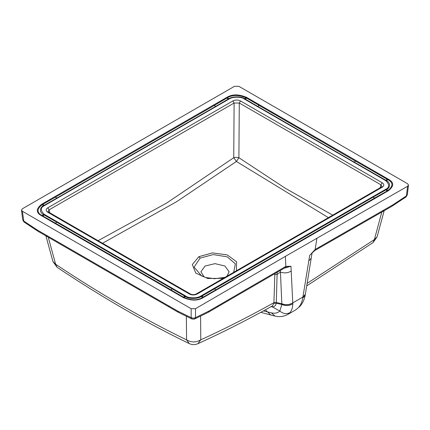 <?xml version="1.0" encoding="UTF-8"?>
<svg xmlns="http://www.w3.org/2000/svg" width="430" height="430" viewBox="0 0 430 430"><rect width="100%" height="100%" fill="white"/><g stroke="black" fill="none" stroke-linecap="round" stroke-linejoin="round"><path stroke-width="0.64" d="M22.398 211.27L191.156 308.702L191.156 317.652L177.767 311.116L37.243 229.986L23.575 220.896L22.677 219.719L23.919 221.945L22.398 211.27L21.5 210.141L22.408 208.76L234.495 86.312L238.844 86.306L407.602 183.739L408.5 185.115L407.592 186.249L285.38 256.355L195.505 308.697L191.156 308.702M387.796 191.044L388.408 190.694C394.122 186.158 394.133 182.347 388.435 179.262L246.594 97.373C238.72 94.089 232.125 94.095 226.798 97.39L41.592 204.314C35.878 208.846 35.867 212.651 41.565 215.747L183.406 297.641C191.28 300.919 197.875 300.914 203.202 297.625L387.796 191.044L385.764 189.969L386.387 189.619C389.118 188.894 391.811 183.529 386.409 180.578L385.791 180.234L387.317 179.337L387.93 179.681L385.909 180.756C389.607 184.583 389.596 187.399 385.882 189.195L200.606 296.162C195.935 299.011 187.141 297.614 185.991 296.179L44.091 214.253C40.393 210.421 40.404 207.604 44.118 205.814L229.394 98.846C234.065 96.003 242.859 97.395 244.009 98.835L385.909 180.756M382.195 182.739L240.574 100.975C237.983 99.739 235.398 99.744 232.807 100.991L47.827 207.787C45.666 209.281 45.661 210.775 47.805 212.269L189.426 294.034C192.017 295.276 194.602 295.27 197.193 294.023L196.263 293.937L381.265 187.125L382.173 187.222C384.334 185.733 384.339 184.239 382.195 182.739L380.91 184.782L381.969 186.475L381.243 187.141M186.346 316.48L186.588 339.867C143.545 319.012 99.894 293.814 55.637 264.262L48.246 237.199M45.908 235.871L52.933 261.526L57.099 267.304L55.637 264.262L52.928 261.51M177.767 311.116L178.423 312.363L192.135 319.055L191.156 317.652L193.333 318.243L195.505 317.646L195.505 308.697M194.527 319.055L195.505 317.646L208.948 311.04L208.292 312.287L194.527 319.055L192.135 319.055M285.38 256.355L285.842 266.39L208.948 311.04M407.592 186.249L406.42 195.876L407.317 194.811L406.07 196.924L406.42 195.876L392.612 205.002L315.131 249.486L316.937 238.139M286.052 267.336L285.138 267.68L285.842 266.39L290.965 266.261L284.23 268.175M286.09 267.331L290.965 266.261L292.814 303.811C292.706 307.579 291.744 310.53 289.927 312.658C286.536 314.373 283.166 313.835 279.828 311.04C277.748 313.019 274.947 313.631 271.438 312.879L263.386 310.911M287.632 314.545L295.469 310.019L298.167 307.901C300.489 305.483 302.016 302.209 302.747 298.076L309.67 255.463L315.131 249.486L314.588 250.647M314.652 250.604L315.362 249.33M57.099 267.304C101.711 297.13 145.759 322.554 189.238 343.586L186.588 339.867C191.323 342.629 196.053 342.608 200.783 339.802L200.6 316.329M197.902 343.688L200.783 339.802C224.901 328.81 249.287 316.437 273.942 302.688L276.286 302.586L276.237 303.188L281.844 304.488L279.828 311.04L272.147 306.778C274.485 306.821 275.85 305.623 276.237 303.188L273.915 303.204L274.818 274.576L277.108 274.453L280.441 272.056L281.817 303.72L276.286 302.543L277.167 272.26M274.851 273.604L274.818 274.576M189.238 343.586C192.113 344.908 195 344.946 197.902 343.694C222.444 332.546 247.266 319.958 272.367 305.94L273.915 303.204M270.884 306.628L272.147 306.778L271.642 306.343M271.438 312.879L274.942 316.055C279.161 317.157 283.402 316.647 287.67 314.523L289.927 312.658M305.332 294.378L302.908 297.044L292.819 302.87C289.374 304.967 285.708 305.273 281.822 303.8L281.817 303.72C285.708 305.209 289.374 304.908 292.819 302.806M302.747 298.076L305.133 295.496L305.338 294.351L302.919 296.974M305.338 294.351L311.202 258.274L308.788 260.87M381.813 212.06L374.374 239.58L307.122 283.359M374.374 239.58L377.078 236.865L373.057 242.579L374.374 239.58M204.207 277.017L200.907 271.781L205.035 266.03L215 263.644L224.965 266.03L229.093 271.781L227.148 275.904M102.689 243.181L176.778 201.6L236.398 161.46L328.149 217.499M240.574 100.975L239.284 103.012L380.91 184.782L380.222 187.722M98.233 240.612L166.507 203.137L233.748 157.702L236.398 161.46L238.903 157.735L285.418 188.329L332.465 215.027M47.827 207.787L49.106 209.84L234.108 103.033L233.748 157.702L235.678 157.305L238.903 157.735L239.284 103.012L234.108 103.033L232.807 100.991M47.805 212.269L48.719 212.178L48.031 211.538L49.106 209.84L49.805 212.796M48.719 212.178L190.35 293.948L189.426 294.034M295.469 310.019L298.167 307.901M291.212 271.018C287.874 273.093 284.284 273.437 280.441 272.056L280.371 270.405M285.106 267.675L285.584 266.519M388.435 179.262L387.93 179.681C393.273 182.637 393.262 186.249 387.903 190.517L385.882 189.195M388.408 190.694L387.903 190.517L374.611 198.074L373.079 197.176L385.764 189.969L385.253 189.544M375.121 198.246L374.611 198.074L202.686 297.452L201.132 296.576L373.079 197.176L372.568 196.757M203.202 297.625L202.686 297.452C197.633 300.57 191.377 300.575 183.922 297.469L185.47 296.587C186.733 298.167 196.096 299.748 201.132 296.576L200.606 296.162M183.406 297.641L183.922 297.469L183.32 297.114L182.798 297.286M170.28 289.981L170.796 289.809L55.336 223.149L56.873 222.256L172.344 288.922L170.796 289.809L183.32 297.114L184.873 296.232L185.47 296.587L185.991 296.179M54.825 223.326L55.336 223.149L42.683 215.919L44.209 215.022L56.873 222.256L57.383 221.837M42.172 216.096L42.683 215.919L42.07 215.57L43.591 214.677L44.209 215.022L44.715 214.602M41.565 215.747L42.07 215.57C36.727 212.667 36.733 209.055 42.097 204.739L43.613 205.637C40.893 206.384 38.179 211.791 43.591 214.677L44.091 214.253M41.592 204.314L42.097 204.739L42.715 204.39L42.204 203.965M54.879 196.763L55.389 197.182L214.231 105.479L215.785 106.36L56.921 198.079L55.389 197.182L42.715 204.39L44.236 205.287L43.613 205.637L44.118 205.814M213.715 105.06L214.231 105.479L227.314 97.803L228.868 98.68L215.785 106.36L216.301 106.538M226.798 97.39L227.314 97.803C232.367 94.745 238.623 94.74 246.078 97.787L244.53 98.663C243.267 97.105 233.904 95.594 228.868 98.68L229.394 98.846M246.594 97.373L246.078 97.787L246.68 98.142L247.202 97.723M259.72 105.028L259.204 105.447L355.61 161.169L354.067 162.056L257.656 106.334L259.204 105.447L246.68 98.142L245.127 99.024L244.009 98.835M197.193 294.023L382.173 187.222M46.671 235.447L47.295 236.667L37.845 231.2L37.243 229.986M47.434 236.731L169.049 306.95L168.42 305.73M406.07 196.924L392.01 206.223L382.942 211.436L383.565 210.222M392.01 206.217L392.612 205.002M292.814 303.811C289.368 305.859 285.713 306.085 281.844 304.488L281.822 303.8M273.942 302.639L276.286 302.586M270.921 315.099L265.31 309.858M201.686 275.99L194.059 267.127L200.165 258.065L198.864 256.662L192.317 264.568L195.811 273.125L207.814 278.5L223.003 278.323M236.435 270.497L236.597 261.773L227.244 254.899L212.474 252.899L198.864 256.662M200.165 258.065L213.242 254.587L227.212 256.85L235.361 263.837L233.737 272.072M217.87 305.88L217.241 307.074L285.112 267.691M387.828 178.918L387.317 179.337L355.61 161.169L356.126 160.75M213.699 288.476L216.285 289.949M203.809 297.264L201.208 295.802M172.86 288.503L172.344 288.922L184.873 296.232L185.389 295.818M57.432 198.257L56.921 198.079L44.236 205.287L44.747 205.465M226.191 97.744L228.792 99.212M257.14 106.506L257.656 106.334L245.127 99.024L244.611 99.196M385.28 180.412L385.791 180.234L354.067 162.056L353.557 162.234M21.505 210.168L22.683 219.837M37.845 231.2L23.919 221.945M178.423 312.363L169.049 306.961M311.782 253.345L314.599 250.668M382.942 211.409L314.733 250.561M407.317 194.811L408.495 185.142M260.763 312.347L274.942 316.061M311.202 258.274L312.062 253.007M384.167 210.738L377.072 236.887M224.6 277.393L214.559 278.721L205.814 277.517L201.643 275.969M190.35 293.943C192.377 294.905 194.349 294.905 196.263 293.937M299.291 307.052C302.328 303.849 304.279 299.995 305.133 295.496M306.714 285.885L373.057 242.579M217.241 307.101L208.292 312.287"/></g></svg>
